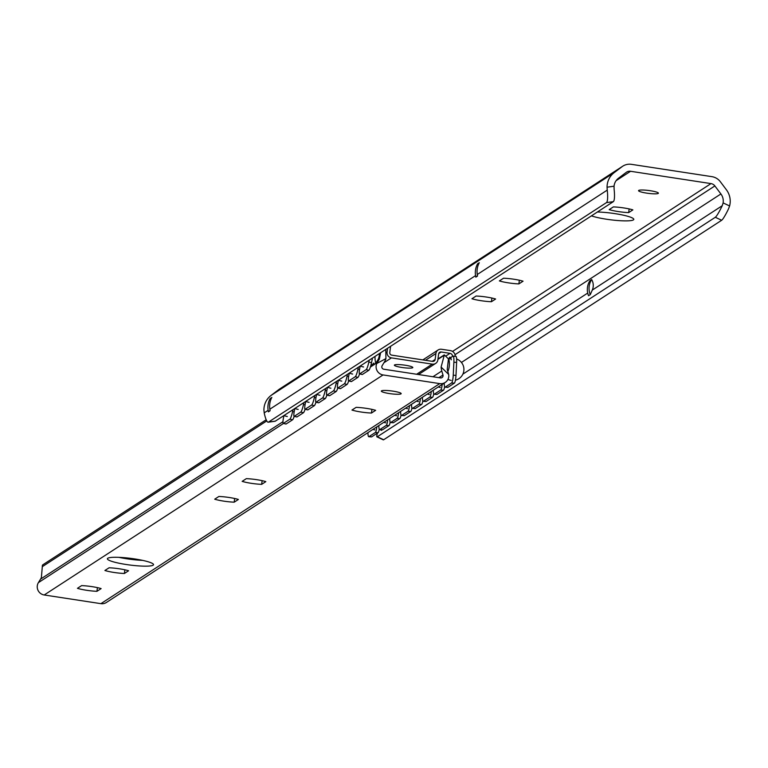 <?xml version="1.0" encoding="UTF-8"?>
<svg xmlns="http://www.w3.org/2000/svg" width="768" height="768" viewBox="0 0 768 768"><rect width="100%" height="100%" fill="white"/><g stroke="black" fill="none" stroke-linecap="round" stroke-linejoin="round"><path stroke-width="1.15" d="M491.424 301.728A15.12 2.179 7.3 0 1 471.926 298.742L476.102 296.026A15.12 2.179 7.3 0 1 495.61 299.011L491.424 301.728L491.894 298.051M518.88 283.901A15.12 2.179 7.3 0 1 499.373 280.915L503.558 278.208A15.12 2.179 7.3 0 1 523.056 281.194L518.88 283.901L519.35 280.224M628.685 212.602A15.12 2.179 7.3 0 1 609.187 209.616L613.363 206.899A15.12 2.179 7.3 0 1 632.87 209.885L628.685 212.602L629.155 208.925M650.323 190.723A10.003 1.44 7.3 0 1 658.397 193.19A10.003 1.44 7.3 0 1 648.288 193.354A10.003 1.44 7.3 0 1 638.554 190.656A10.003 1.44 7.3 0 1 650.323 190.723M597.389 211.997A23.261 3.36 7.3 0 1 615.024 213.648A23.261 3.36 7.3 0 1 633.802 219.389A23.261 3.36 7.3 0 1 617.126 220.483A23.261 3.36 7.3 0 1 591.427 215.866M613.315 201.658L275.318 421.142L268.454 422.112L606.461 202.618L613.315 201.658A13.958 2.794 -98 0 0 614.102 189.149L614.054 186.211L607.056 187.19A18.653 18.202 -123 0 1 614.198 172.618L622.003 166.714A13.027 12.71 -123 0 1 631.459 164.342L711.878 176.65A13.027 12.71 -123 0 1 720.384 181.776L726.403 189.792A18.653 18.202 -123 0 1 729.6 205.958L723.12 202.906L722.237 205.709A13.958 1.651 115.2 0 1 715.315 217.277L377.318 436.762A13.958 1.651 115.2 0 1 376.934 436.848A13.958 1.651 115.2 0 1 377.491 433.066M715.315 217.277L721.67 220.262A13.958 1.651 -64.8 0 0 728.592 208.694L729.6 205.958M380.851 429.725A16.282 15.888 57 0 0 381.13 430.445L382.099 429.811M592.282 290.093L590.275 294.624L588.557 295.738A16.282 15.888 -123 0 1 589.958 280.685L591.677 279.562A11.587 11.299 -123 0 1 592.282 290.093L722.237 205.709M270.144 398.534L271.853 397.421A18.653 18.202 57 0 0 269.856 409.2L270.096 410.746L268.387 411.859L268.138 410.314A18.653 18.202 -123 0 1 270.144 398.534A9.302 9.082 -123 0 1 270.854 399.571M270.038 410.352A9.302 9.082 -123 0 1 268.387 411.859M268.454 422.112A13.958 2.794 82 0 1 268.214 422.208A13.958 2.794 82 0 1 264.202 412.867L263.914 410.026A18.653 18.202 57 0 1 271.046 395.443L278.851 389.539A13.027 12.71 57 0 1 279.581 389.03L622.723 166.205M607.056 187.19L607.238 190.118A13.958 2.794 82 0 1 606.461 202.618M477.283 274.502L477.533 276.038L475.814 277.152L475.565 275.616A18.653 18.202 -123 0 1 477.571 263.837L479.29 262.723A18.653 18.202 57 0 0 477.283 274.502L607.238 190.118M274.81 421.219A13.958 2.794 -98 0 0 275.069 421.238A13.958 2.794 -98 0 0 275.318 421.142M721.67 220.262L383.674 439.747L377.318 436.762M723.12 202.906A11.587 11.299 57 0 0 720.902 193.958L714.874 185.933A5.952 5.808 57 0 0 710.995 183.6L630.566 171.283A5.952 5.808 57 0 0 626.246 172.368L618.442 178.272A11.587 11.299 57 0 0 614.054 186.211M383.117 439.488A13.958 1.651 -64.8 0 0 383.29 439.843A13.958 1.651 -64.8 0 0 383.674 439.747M591.677 279.562A16.282 15.888 57 0 0 590.275 294.624M475.814 277.152A9.302 9.082 57 0 0 477.466 275.654M478.291 264.864A9.302 9.082 57 0 0 477.571 263.837M401.875 367.469A9.302 1.344 7.3 0 1 394.358 365.165A9.302 1.344 7.3 0 1 403.757 365.021A9.302 1.344 7.3 0 1 412.819 367.536A9.302 1.344 7.3 0 1 401.875 367.469M362.064 374.381A6.979 1.075 -76.8 0 0 362.208 374.506A6.979 1.075 -76.8 0 0 362.39 374.458L359.702 373.824A6.979 1.075 103.2 0 1 359.52 373.872A6.979 1.075 103.2 0 1 359.827 367.92L360.23 366.01M359.702 373.824L366.144 369.648A6.979 1.075 103.2 0 0 368.832 362.064L369.235 360.154M294.192 416.333A6.979 1.075 -76.8 0 1 292.56 419.808L286.128 423.984L283.44 423.35A6.979 1.075 103.2 0 1 283.258 423.398A6.979 1.075 103.2 0 1 283.565 417.437L283.958 415.526M283.44 423.35L289.872 419.174A6.979 1.075 103.2 0 0 292.57 411.59L292.973 409.68M296.688 416.832A6.979 1.075 -76.8 0 0 296.832 416.957A6.979 1.075 -76.8 0 0 297.024 416.909L294.336 416.275A6.979 1.075 103.2 0 1 294.154 416.323A6.979 1.075 103.2 0 1 294.461 410.362L294.854 408.451M294.336 416.275L300.768 412.099A6.979 1.075 103.2 0 0 303.466 404.515L303.869 402.605M307.584 409.757A6.979 1.075 -76.8 0 0 307.728 409.882A6.979 1.075 -76.8 0 0 307.92 409.834L305.232 409.2A6.979 1.075 103.2 0 1 305.05 409.248A6.979 1.075 103.2 0 1 305.357 403.286L305.75 401.376M305.232 409.2L311.664 405.024A6.979 1.075 103.2 0 0 314.362 397.44L314.765 395.53M318.48 402.682A6.979 1.075 -76.8 0 0 318.624 402.806A6.979 1.075 -76.8 0 0 318.816 402.758L316.128 402.125A6.979 1.075 103.2 0 1 315.946 402.173A6.979 1.075 103.2 0 1 316.253 396.211L316.646 394.31M316.128 402.125L322.56 397.949A6.979 1.075 103.2 0 0 325.258 390.365L325.651 388.454M329.376 395.606A6.979 1.075 -76.8 0 0 329.52 395.731A6.979 1.075 -76.8 0 0 329.712 395.683L327.024 395.05A6.979 1.075 103.2 0 1 326.832 395.098A6.979 1.075 103.2 0 1 327.139 389.136L327.542 387.235M327.024 395.05L333.456 390.874A6.979 1.075 103.2 0 0 336.154 383.29L336.547 381.379M340.272 388.531A6.979 1.075 -76.8 0 0 340.416 388.656A6.979 1.075 -76.8 0 0 340.598 388.608L337.92 387.974A6.979 1.075 103.2 0 1 337.728 388.022A6.979 1.075 103.2 0 1 338.035 382.061L338.438 380.16M337.92 387.974L344.352 383.798A6.979 1.075 103.2 0 0 347.05 376.214L347.443 374.304M351.168 381.456A6.979 1.075 -76.8 0 0 351.312 381.581A6.979 1.075 -76.8 0 0 351.494 381.533L348.816 380.899A6.979 1.075 103.2 0 1 348.624 380.947A6.979 1.075 103.2 0 1 348.931 374.986L349.334 373.085M348.816 380.899L355.248 376.723A6.979 1.075 103.2 0 0 357.946 369.139L358.339 367.229M362.39 374.458L368.822 370.282A6.979 1.075 -76.8 0 0 371.52 362.698L372.49 358.042M351.494 381.533L357.936 377.357A6.979 1.075 -76.8 0 0 359.558 373.882M340.598 388.608L347.04 384.432A6.979 1.075 -76.8 0 0 348.662 380.957M329.712 395.683L336.144 391.507A6.979 1.075 -76.8 0 0 337.766 388.032M318.816 402.758L325.248 398.582A6.979 1.075 -76.8 0 0 326.87 395.107M307.92 409.834L314.352 405.658A6.979 1.075 -76.8 0 0 315.974 402.182M297.024 416.909L303.456 412.733A6.979 1.075 -76.8 0 0 305.078 409.258M432.25 361.334L435.149 359.453A2.323 2.266 57 0 1 432.586 361.392L391.766 355.142A2.323 2.266 -123 0 1 389.789 352.512L390.557 346.57A5.117 4.992 57 0 0 390.586 346.291M387.562 348.259L387.072 352.09A5.117 4.992 57 0 0 391.421 357.878L432.23 364.128A5.117 4.992 -123 0 0 437.866 359.866L438.624 353.933A2.323 2.266 57 0 1 441.187 351.994L450 353.347A2.928 2.861 57 0 1 452.506 356.429L450.768 357.562A11.395 2.016 94.2 0 1 451.219 359.837M444.634 386.755A6.979 1.229 94.2 0 1 443.462 390.23L437.021 394.406A6.979 1.229 94.2 0 1 436.858 394.454A6.979 1.229 94.2 0 1 436.694 394.387M433.738 393.83A6.979 1.229 94.2 0 1 432.566 397.306L426.125 401.482A6.979 1.229 94.2 0 1 425.962 401.53A6.979 1.229 94.2 0 1 425.798 401.462M422.842 400.906A6.979 1.229 94.2 0 1 421.67 404.381L415.238 408.557A6.979 1.229 94.2 0 1 415.066 408.605A6.979 1.229 94.2 0 1 414.902 408.538M411.946 407.981A6.979 1.229 94.2 0 1 410.774 411.456L404.342 415.632A6.979 1.229 94.2 0 1 404.17 415.68A6.979 1.229 94.2 0 1 404.016 415.613M401.05 415.056A6.979 1.229 94.2 0 1 399.878 418.531L393.446 422.707A6.979 1.229 94.2 0 1 393.274 422.755A6.979 1.229 94.2 0 1 393.12 422.688M390.154 422.131A6.979 1.229 94.2 0 1 388.982 425.606L382.55 429.782A6.979 1.229 94.2 0 1 382.378 429.83A6.979 1.229 94.2 0 1 382.224 429.763M379.258 429.206A6.979 1.229 94.2 0 1 378.086 432.682L371.654 436.858A6.979 1.229 94.2 0 1 371.491 436.906A6.979 1.229 94.2 0 1 371.328 436.829M453.264 356.179L455.674 356.352A6.979 1.229 94.2 0 1 455.846 356.304A6.979 1.229 94.2 0 1 456.624 362.429L455.981 375.408A6.979 1.229 94.2 0 1 454.349 383.155L447.917 387.331A6.979 1.229 94.2 0 1 447.754 387.379A6.979 1.229 94.2 0 1 447.59 387.312M444.192 383.117A6.979 1.229 -85.8 0 0 445.008 387.187A6.979 1.229 -85.8 0 0 445.181 387.13L451.613 382.954A6.979 1.229 -85.8 0 0 453.245 375.206L453.878 362.227A6.979 1.229 -85.8 0 0 453.101 356.102A6.979 1.229 -85.8 0 0 452.938 356.15L452.506 356.429M433.296 390.192A6.979 1.229 -85.8 0 0 434.112 394.262A6.979 1.229 -85.8 0 0 434.285 394.205L437.021 394.406M434.285 394.205L440.717 390.029A6.979 1.229 -85.8 0 0 442.176 384.422M422.4 397.267A6.979 1.229 -85.8 0 0 423.216 401.328A6.979 1.229 -85.8 0 0 423.389 401.28L426.125 401.482M423.389 401.28L429.821 397.104A6.979 1.229 -85.8 0 0 431.29 391.498M411.504 404.342A6.979 1.229 -85.8 0 0 412.33 408.403A6.979 1.229 -85.8 0 0 412.493 408.355L415.238 408.557M412.493 408.355L418.925 404.179A6.979 1.229 -85.8 0 0 420.394 398.573M400.608 411.418A6.979 1.229 -85.8 0 0 401.434 415.478A6.979 1.229 -85.8 0 0 401.597 415.43L404.342 415.632M401.597 415.43L408.029 411.254A6.979 1.229 -85.8 0 0 409.498 405.648M389.712 418.493A6.979 1.229 -85.8 0 0 390.538 422.554A6.979 1.229 -85.8 0 0 390.701 422.506L393.446 422.707M390.701 422.506L397.142 418.33A6.979 1.229 -85.8 0 0 398.602 412.723M378.816 425.568A6.979 1.229 -85.8 0 0 379.642 429.629A6.979 1.229 -85.8 0 0 379.805 429.581L382.55 429.782M379.805 429.581L386.246 425.405A6.979 1.229 -85.8 0 0 387.706 419.798M367.93 432.643A6.979 1.229 -85.8 0 0 368.746 436.704A6.979 1.229 -85.8 0 0 368.918 436.656L371.654 436.858M376.81 426.874A6.979 1.229 -85.8 0 1 375.35 432.48L368.918 436.656M448.666 358.915L449.77 357.101L450.768 357.562M435.149 359.453L435.907 353.52A5.117 4.992 -123 0 1 441.542 349.258L450.346 350.602A5.722 5.587 -123 0 1 455.251 356.266M118.963 557.347A23.261 3.36 -172.7 0 0 126.902 558.797A23.261 3.36 -172.7 0 0 142.694 560.381M126.173 564.499A23.261 3.36 7.3 0 1 107.386 558.758A23.261 3.36 7.3 0 1 130.886 558.394A23.261 3.36 7.3 0 1 153.533 564.672A23.261 3.36 7.3 0 1 126.173 564.499M437.981 358.982L444.029 355.056A13.958 0.691 134.3 0 1 444.365 354.922A13.958 0.691 134.3 0 1 444.25 355.258L441.11 367.066L448.675 374.448L447.226 369.504L448.406 359.318A13.958 0.691 -45.7 0 0 448.512 359.117L448.502 359.117A12.893 12.576 -123 0 1 448.752 358.867A19.776 19.286 -123 0 1 447.869 371.568M448.531 359.011A13.958 0.691 -45.7 0 0 448.522 358.982L444.365 354.922M375.053 356.381A19.776 19.286 57 0 0 375.821 363.235L374.102 364.349M379.325 353.606A11.587 11.299 -123 0 1 377.683 360.202L375.821 363.235M380.611 352.771L379.354 359.117L376.8 363.446L385.93 358.618L385.776 349.421M448.675 374.448A8.141 7.939 -123 0 1 445.219 382.454L106.358 602.496A8.141 7.939 57 0 1 100.906 603.658L44.208 594.979A8.141 7.939 57 0 1 38.4 582.624L40.541 579.13A11.587 11.299 -123 0 0 41.386 577.45L42.307 566.669A13.958 3.053 62.1 0 1 42.778 564.835L266.198 419.75M234.202 502.176A15.12 2.179 7.3 0 1 214.704 499.19L218.88 496.474A15.12 2.179 7.3 0 1 238.387 499.459L234.202 502.176L234.672 498.499M261.658 484.349A15.12 2.179 7.3 0 1 242.15 481.363L246.336 478.646A15.12 2.179 7.3 0 1 265.834 481.632L261.658 484.349L262.128 480.672M96.941 591.312A15.12 2.179 7.3 0 1 77.443 588.317L81.629 585.61A15.12 2.179 7.3 0 1 101.126 588.595L96.941 591.312L97.411 587.626M124.397 573.485A15.12 2.179 7.3 0 1 104.899 570.499L109.075 567.782A15.12 2.179 7.3 0 1 128.582 570.768L124.397 573.485L124.867 569.798M389.405 393.562A10.003 1.44 7.3 0 1 381.331 391.094A10.003 1.44 7.3 0 1 391.44 390.931A10.003 1.44 7.3 0 1 401.174 393.638A10.003 1.44 7.3 0 1 389.405 393.562M371.462 413.04A15.12 2.179 7.3 0 1 351.955 410.054L356.141 407.347A15.12 2.179 7.3 0 1 375.638 410.333L371.462 413.04L371.933 409.363M445.219 382.454A8.141 7.939 -123 0 1 439.757 383.616L383.069 374.938A8.141 7.939 -123 0 1 376.8 363.446M385.93 358.618A17.405 16.973 -123 0 1 384.278 362.198L382.138 365.702A2.323 2.266 57 0 0 383.798 369.226L440.486 377.904A2.323 2.266 57 0 0 442.973 375.014L441.792 371.002A17.405 16.973 -123 0 1 441.11 367.066M130.906 558.394L129.667 559.19M587.722 293.059L462.883 374.122M268.138 410.314L264.202 412.867M475.565 275.616L269.856 409.2M720.902 193.958L461.443 362.438M614.198 172.618L271.046 395.443M630.566 171.283L616.099 180.682M710.995 183.6L452.534 351.427M714.874 185.933L455.011 354.691M622.003 166.714L278.851 389.539M359.53 369.514L357.946 369.139M348.634 376.589L347.05 376.214M337.738 383.664L336.154 383.29M326.842 390.739L325.258 390.365M315.946 397.814L314.362 397.44M305.05 404.89L303.466 404.515M294.163 411.965L292.57 411.59M371.52 362.698L368.832 362.064M368.822 370.282L366.144 369.648M357.936 377.357L355.248 376.723M347.04 384.432L344.352 383.798M336.144 391.507L333.456 390.874M325.248 398.582L322.56 397.949M314.352 405.658L311.664 405.024M303.456 412.733L300.768 412.099M292.56 419.808L289.872 419.174M386.563 352.426L387.072 352.09M383.962 362.726L391.421 357.878M453.878 362.227L456.624 362.429M445.181 387.13L447.917 387.331M451.613 382.954L454.349 383.155M453.245 375.206L455.981 375.408M440.717 390.029L443.462 390.23M429.821 397.104L432.566 397.306M418.925 404.179L421.67 404.381M408.029 411.254L410.774 411.456M397.142 418.33L399.878 418.531M386.246 425.405L388.982 425.606M375.35 432.48L378.086 432.682M445.642 356.17L450 353.347M425.462 360.298L435.907 353.52M416.64 374.256L432.23 364.128M438.691 353.616L441.187 351.994M379.354 359.117L377.683 360.202M282.95 421.709L40.541 579.13M38.4 582.624L283.517 423.456M370.378 367.056L377.251 362.582M42.307 566.669L266.765 420.912M130.109 559.248L131.347 558.451M437.933 359.357L444.25 355.258M441.792 371.002L432.941 376.752M383.069 374.938L44.208 594.979M100.906 603.658L439.757 383.616M438.893 377.664L442.973 375.014M376.934 436.848L383.29 439.843M268.214 422.208L275.069 421.238M362.208 374.506L359.52 373.872M351.312 381.581L348.624 380.947M340.416 388.656L337.728 388.022M329.52 395.731L326.832 395.098M318.624 402.806L315.946 402.173M307.728 409.882L305.05 409.248M296.832 416.957L294.154 416.323M285.946 424.032L283.258 423.398M455.846 356.304L453.101 356.102M447.754 387.379L445.008 387.187M436.858 394.454L434.112 394.262M425.962 401.53L423.216 401.328M415.066 408.605L412.33 408.403M404.17 415.68L401.434 415.478M393.274 422.755L390.538 422.554M382.378 429.83L379.642 429.629M371.491 436.906L368.746 436.704M422.851 359.894L438.106 349.987M418.502 374.544L435.667 363.398M284.064 415.469A11.078 11.078 0 0 0 287.309 416.486M372.912 429.408A11.078 11.078 0 0 0 374.909 429.907M294.96 408.394A11.078 11.078 0 0 0 298.205 409.411M383.808 422.333A11.078 11.078 0 0 0 385.805 422.832M305.856 401.318A11.078 11.078 0 0 0 309.101 402.346M394.704 415.258A11.078 11.078 0 0 0 396.701 415.757M316.752 394.243A11.078 11.078 0 0 0 319.997 395.27M405.6 408.182A11.078 11.078 0 0 0 407.597 408.682M327.648 387.168A11.078 11.078 0 0 0 330.893 388.195M416.496 401.107A11.078 11.078 0 0 0 418.493 401.606M338.534 380.093A11.078 11.078 0 0 0 341.779 381.12M427.382 394.032A11.078 11.078 0 0 0 429.379 394.531M349.43 373.018A11.078 11.078 0 0 0 352.675 374.045M438.278 386.957A11.078 11.078 0 0 0 440.275 387.456M370.81 365.597A11.078 11.078 0 0 0 373.776 363.082M360.326 365.942A11.078 11.078 0 0 0 363.571 366.97M455.434 380.198A11.078 11.078 0 0 0 456.614 359.011M451.018 358.502A11.078 11.078 0 0 0 448.819 359.107M447.955 379.373A11.078 11.078 0 0 0 451.171 380.381"/></g></svg>
